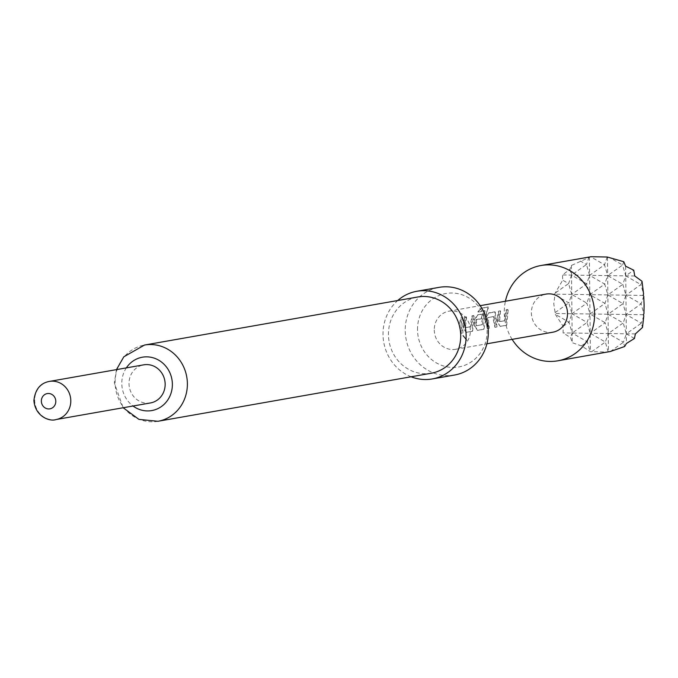 <?xml version="1.0" encoding="UTF-8"?>
<svg xmlns="http://www.w3.org/2000/svg" width="678" height="678" viewBox="0 0 678 678"><rect width="100%" height="100%" fill="white"/><g stroke="black" fill="none" stroke-linecap="round" stroke-linejoin="round"><path stroke-width="0.51" stroke-dasharray="3.39 2.54" d="M466.608 340.237L462.769 335.661L466.778 340.144L463.193 335.415L466.837 339.941M512.119 339.364A48.384 45.062 80 0 1 504.279 312.524A48.384 45.062 80 0 1 505.415 301.244M607.217 257.013L604.539 264.767L590.674 256.784L571.427 265.445L569.859 269.302L562.503 274.98L562.689 280.167L554.579 294.176L554.951 294.905L553.773 303.82L555.129 312.583L554.782 313.49L563.172 326.347L563.104 332.915L570.571 337.585L572.24 342.704L581.436 345.907L590.394 351.636L607.776 352.026M434.259 329.974A19.357 18.026 -100 0 0 455.675 349.289A19.357 18.026 -100 0 0 470.388 330.483A19.357 18.026 -100 0 0 448.972 311.168A19.357 18.026 -100 0 0 434.259 329.974M459.226 325.584L460.82 333.356L462.565 333.051L460.972 325.279L462.421 317.499L460.676 317.804L459.226 325.584M462.938 324.931L463.269 328.372L466.176 332.415L472.295 331.339L472.329 323.279L473.786 315.499L472.041 315.804L470.583 323.592L470.735 326.72L464.913 327.415L464.693 324.626L466.15 316.838L464.405 317.151L462.938 324.931M474.312 322.931L474.634 326.372L477.541 330.415L483.66 329.339L483.694 321.287L488.262 306.956L480.914 308.244L477.863 311.838L484.778 310.626L481.753 321.626L481.905 324.754L476.253 325.754L475.863 322.66L476.193 319.499L481.16 318.643L482.414 313.982L477.405 314.863L474.566 319.491L474.312 322.931M485.677 320.94L487.27 328.703L489.016 328.398L487.423 320.626L487.584 317.812L493.389 316.507L493.304 319.592L494.906 327.355L496.652 327.05L495.059 319.287L494.881 311.787L488.762 312.863L485.923 317.516L485.677 320.94M497.033 318.94L497.355 322.372L500.262 326.415L506.381 325.338L506.415 317.287L507.881 309.499L506.127 309.804L504.669 317.592L504.822 320.728L499 321.414L498.788 318.635L500.245 310.846L498.5 311.151L497.033 318.94M552.799 332.212A19.357 18.026 80 0 1 531.383 312.897A19.357 18.026 80 0 1 546.095 294.091M478.16 312.058L485.075 310.855L482.261 324.703L476.609 325.694L476.388 319.906L481.516 318.711L482.744 314.143L477.736 315.024L474.922 319.567L474.99 326.304L477.871 330.262L483.99 329.186L487.296 310.253L488.762 307.439L488.262 306.956L481.151 308.549L477.863 311.838M484.778 310.626L485.033 311.092L484.778 310.626M150.431 402.952A19.357 18.026 80 0 1 129.015 383.638A19.357 18.026 80 0 1 143.736 364.832M411.114 376.773A44.511 41.46 80 0 1 383.019 334.525A44.511 41.46 80 0 1 397.706 300.532M454.48 375.044A44.511 41.46 80 0 1 405.224 330.627A44.511 41.46 80 0 1 439.064 287.362M431.276 373.231A38.705 36.053 80 0 1 388.443 334.601A38.705 36.053 80 0 1 417.868 296.981M417.512 329.745A37.29 34.739 80 0 1 451.929 293.015A37.29 34.739 80 0 1 487.135 330.711A37.29 34.739 80 0 1 452.709 367.442A37.29 34.739 80 0 1 417.512 329.745M610.403 351.492L623.413 342.271L624.633 346.517M591.674 351.713L605.344 342.026L608.208 351.941M634.447 338.475L626.336 333.796L641.278 323.211L642.498 327.449M635.371 333.923L608.268 333.551L623.209 322.957L608.073 314.236L623.006 303.651L607.869 294.922L622.802 284.336L607.666 275.607L622.607 265.022L609.42 257.42M643.82 315.829L641.278 323.211L626.133 314.49L641.074 303.897L643.939 313.821M643.286 314.728L590.004 313.982L604.946 303.397L589.801 294.667L604.742 284.082L589.597 275.353L604.539 264.767L607.666 275.607L562.503 274.98M643.753 296.142L641.074 303.897L625.93 295.176L640.871 284.591L643.591 294.023M643.083 295.413L554.579 294.176M642.015 281.268L640.871 284.591L625.735 275.861L633.735 270.191M634.761 275.988L607.666 275.607L604.742 284.082L607.869 294.922L604.946 303.397L608.073 314.236L605.149 322.711L590.004 313.982L554.782 313.49M623.752 261.708L622.607 265.022L625.735 275.861L622.802 284.336L625.93 295.176L623.006 303.651L626.133 314.49L623.209 322.957L626.336 333.796L623.413 342.271L608.268 333.551L590.207 333.296L605.149 322.711L608.268 333.551L605.344 342.026L590.207 333.296L563.104 332.915M581.436 345.907L587.284 341.771L590.004 351.212M563.172 326.347L569.011 322.203L572.139 333.042L570.571 337.585M555.129 312.583L568.808 302.888L571.935 313.728L569.011 322.203L555.824 314.609M555.596 292.794L568.605 283.582L571.732 294.413L568.808 302.888L554.951 294.905M569.859 269.302L571.529 275.107L568.605 283.582L562.689 280.167M589.021 257.14L586.47 264.513L580.546 261.106M571.427 265.445L571.529 275.107L586.47 264.513L589.597 275.353L586.673 283.828L571.529 275.107L571.732 294.413L586.673 283.828L589.801 294.667L586.877 303.142L571.732 294.413L571.935 313.728L586.877 303.142L590.004 313.982L587.08 322.457L571.935 313.728L572.139 333.042L587.08 322.457L590.207 333.296L587.284 341.771L572.139 333.042L572.24 342.704M589.402 257.021L590.394 351.636M607.471 257.267L608.463 351.882M625.633 266.2L626.438 343.458M462.896 332.898L462.76 317.66L461.006 317.965L461.142 333.212L462.565 333.051M466.506 332.262L472.625 331.186L474.117 315.66L472.371 315.965L471.091 326.66L465.439 327.66L466.489 316.999L464.735 317.312L463.625 328.305L466.176 332.415M486.279 317.584L487.601 328.55L489.346 328.245L488.101 317.541L493.754 316.575L495.237 327.211L496.982 326.898L495.211 311.948L489.101 313.024L485.923 317.516M500.593 326.262L506.712 325.186L508.212 309.66L506.466 309.965L505.178 320.669L499.525 321.66L500.576 311.007L498.83 311.312L497.711 322.304L500.262 326.415M56.088 419.538A19.357 18.026 80 0 1 34.671 400.223A19.357 18.026 80 0 1 49.384 381.417M157.949 421.284A38.705 36.053 80 0 1 115.116 382.655A38.705 36.053 80 0 1 144.541 345.034M126.337 367.891A27.095 25.239 -100 0 0 121.794 383.536A27.095 25.239 -100 0 0 133.041 406.012M455.675 349.289L486.897 343.797M448.972 311.168L480.194 305.676M116.463 369.629L114.345 382.926L123.167 407.749"/><path stroke-width="1.02" d="M505.415 301.244A48.384 45.062 80 0 1 541.069 265.496A48.384 45.062 80 0 1 594.606 313.787A48.384 45.062 80 0 1 557.825 360.806A48.384 45.062 80 0 1 512.119 339.364M557.825 360.806L610.403 351.492L624.633 346.517L626.438 343.458L634.447 338.475L635.371 333.923L642.498 327.449L643.82 315.829L643.286 314.728L643.939 313.821L644.1 305.083L643.753 296.142L643.083 295.413L643.591 294.023L642.015 281.268L634.761 275.988L633.735 270.191L625.633 266.2L623.752 261.708L607.217 257.013L591.021 256.716L541.069 265.496M480.194 305.676L546.095 294.091A19.357 18.026 80 0 1 567.511 313.406A19.357 18.026 80 0 1 552.799 332.212L486.897 343.797M165.152 384.146A19.357 18.026 80 0 1 150.431 402.952L56.088 419.538A19.357 18.026 80 0 0 70.8 400.732A19.357 18.026 80 0 0 49.384 381.417L143.736 364.832A19.357 18.026 80 0 1 165.152 384.146M397.706 300.532A44.511 41.46 80 0 1 416.868 291.269A44.511 41.46 80 0 1 466.125 335.686A44.511 41.46 80 0 1 432.284 378.943A44.511 41.46 80 0 1 411.114 376.773M416.868 291.269L439.064 287.362A44.511 41.46 80 0 1 488.33 331.779A44.511 41.46 80 0 1 454.48 375.044L432.284 378.943M144.541 345.034L417.868 296.981A38.705 36.053 80 0 1 460.709 335.61A38.705 36.053 80 0 1 431.276 373.231L157.949 421.284A38.705 36.053 80 0 0 187.382 383.663A38.705 36.053 80 0 0 144.541 345.034L123.82 356.806L116.463 369.629M41.35 401.113A7.738 7.212 -100 0 0 48.655 408.936A7.738 7.212 -100 0 0 55.799 401.308A7.738 7.212 -100 0 0 48.494 393.486A7.738 7.212 -100 0 0 41.35 401.113M133.041 406.012A27.095 25.239 -100 0 0 159.135 407.97A27.095 25.239 -100 0 0 172.373 384.248A27.095 25.239 -100 0 0 154.533 358.247A27.095 25.239 -100 0 0 126.337 367.891M49.384 381.417C40.349 383.095 35.188 389.452 33.9 400.503C35.197 416.945 50.274 421.852 56.088 419.538M123.167 407.749L138.931 419.377L157.949 421.284"/></g></svg>
